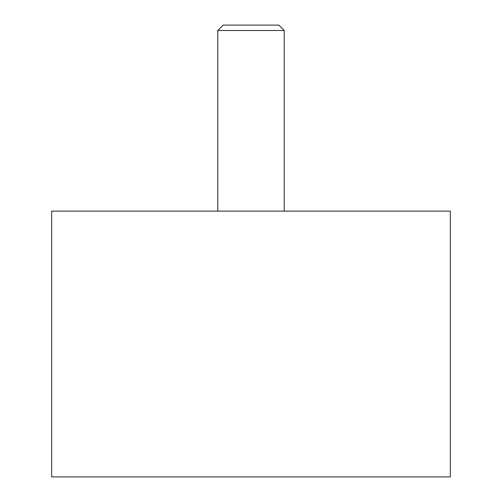 <?xml version="1.0" encoding="UTF-8"?>
<svg xmlns="http://www.w3.org/2000/svg" width="502" height="502" viewBox="0 0 502 502"><rect width="100%" height="100%" fill="white"/><g stroke="black" fill="none" stroke-linecap="round" stroke-linejoin="round"><path stroke-width="0.75" d="M450.325 211.135L450.325 476.9L51.675 476.9L51.675 211.135L450.325 211.135M284.22 30.496L217.78 30.496L223.177 25.1L278.823 25.1L284.22 30.496L284.22 211.135M217.78 211.135L217.78 30.496"/></g></svg>
